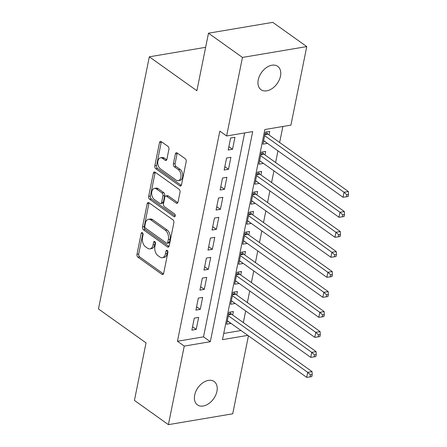 <?xml version="1.0" encoding="UTF-8"?>
<svg xmlns="http://www.w3.org/2000/svg" width="447" height="447" viewBox="0 0 447 447"><rect width="100%" height="100%" fill="white"/><g stroke="black" fill="none" stroke-linecap="round" stroke-linejoin="round"><path stroke-width="0.67" d="M142.403 232.714A1.542 0.955 -99.6 0 0 141.867 232.569A1.542 0.955 -99.6 0 0 141.191 233.418L136.983 254.293A2.201 1.363 -99.6 0 0 137.922 257.204L161.931 274.329A2.201 1.363 -99.6 0 0 162.697 274.536A2.201 1.363 -99.6 0 0 163.663 273.318L167.871 252.449A1.542 0.955 -99.6 0 0 167.212 250.409A1.542 0.955 -99.6 0 0 166.681 250.264A1.542 0.955 -99.6 0 0 166.005 251.113L165.457 253.818A7.046 4.358 -99.6 0 1 162.362 257.718A7.046 4.358 -99.6 0 1 159.92 257.059L157.92 255.628A7.046 4.358 -99.6 0 1 154.919 246.303L155.467 243.598A1.542 0.955 -99.6 0 0 154.807 241.559A1.542 0.955 -99.6 0 0 154.276 241.414A1.542 0.955 -99.6 0 0 153.595 242.268L153.053 244.967A7.046 4.358 -99.6 0 1 149.957 248.873A7.046 4.358 -99.6 0 1 147.516 248.208L145.515 246.783A7.046 4.358 -99.6 0 1 142.515 237.452L143.057 234.753A1.542 0.955 -99.6 0 0 142.403 232.714M280.481 76.146A14.354 9.588 -54.5 0 1 272.318 88.439A14.354 9.588 -54.5 0 1 261.026 89.707A14.354 9.588 -54.5 0 1 258.237 79.901A14.354 9.588 -54.5 0 1 266.401 67.609A14.354 9.588 -54.5 0 1 277.693 66.335A14.354 9.588 -54.5 0 1 280.481 76.146M216.929 391.332A14.354 9.588 -54.5 0 1 208.766 403.624A14.354 9.588 -54.5 0 1 197.473 404.893A14.354 9.588 -54.5 0 1 194.685 395.087A14.354 9.588 -54.5 0 1 202.849 382.794A14.354 9.588 -54.5 0 1 214.141 381.52A14.354 9.588 -54.5 0 1 216.929 391.332M168.905 149.326A2.201 1.363 -99.6 0 0 167.966 146.409L161.227 141.61A2.201 1.363 -99.6 0 0 160.467 141.403A2.201 1.363 -99.6 0 0 159.501 142.621L154.824 165.798A2.201 1.363 -99.6 0 0 155.763 168.715L179.778 185.84A2.201 1.363 -99.6 0 0 180.538 186.047A2.201 1.363 -99.6 0 0 181.504 184.829L186.181 161.646A2.201 1.363 -99.6 0 0 185.242 158.73L177.101 152.93A2.201 1.363 -99.6 0 0 176.341 152.723A2.201 1.363 -99.6 0 0 175.375 153.941L173.375 163.859A2.201 1.363 -99.6 0 0 174.313 166.776L178.347 169.653A5.889 3.643 -99.6 0 1 181.007 175.917A5.889 3.643 -99.6 0 1 178.269 180.717A5.889 3.643 -99.6 0 1 176.23 180.163L160.423 168.888A5.889 3.643 -99.6 0 1 157.757 162.63A5.889 3.643 -99.6 0 1 160.501 157.83A5.889 3.643 -99.6 0 1 162.54 158.383L165.172 160.261A2.201 1.363 -99.6 0 0 165.938 160.467A2.201 1.363 -99.6 0 0 166.904 159.249L168.905 149.326M248.437 335.809L232.714 413.799L168.407 424.65L134.435 400.417L146.035 342.883L98.469 308.961L149.315 56.814L196.876 90.735L208.481 33.201L242.453 57.434L306.759 46.583L290.919 125.126L264.853 129.529L222.483 339.653L247.828 335.373M168.407 424.65L184.248 346.101L210.319 341.704L252.684 131.58L226.618 135.977L242.453 57.434M226.618 135.977L219.823 131.133L177.453 341.257L184.248 346.101M148.912 202.698A2.201 1.363 -99.6 0 0 148.147 202.491A2.201 1.363 -99.6 0 0 147.18 203.709L142.509 226.886A2.201 1.363 -99.6 0 0 143.448 229.803L167.457 246.928A2.201 1.363 -99.6 0 0 168.217 247.135A2.201 1.363 -99.6 0 0 169.19 245.917L173.861 222.74A2.201 1.363 -99.6 0 0 172.922 219.823L148.912 202.698M148.667 196.345L153.343 173.168A2.201 1.363 -99.6 0 1 154.31 171.944A2.201 1.363 -99.6 0 1 155.07 172.151L179.079 189.277A2.201 1.363 -99.6 0 1 180.018 192.193L178.018 202.111A2.201 1.363 -99.6 0 1 177.051 203.329A2.201 1.363 -99.6 0 1 176.291 203.128L166.552 196.183A2.201 1.363 -99.6 0 0 165.792 195.976A2.201 1.363 -99.6 0 0 164.82 197.194L163.496 203.776A2.201 1.363 -99.6 0 0 164.435 206.687L174.57 213.917A1.542 0.955 -99.6 0 1 175.269 215.56A1.542 0.955 -99.6 0 1 174.548 216.812A1.542 0.955 -99.6 0 1 174.017 216.672L149.605 199.261A2.201 1.363 -99.6 0 1 148.667 196.345L150.404 196.049L155.081 172.872L153.343 173.168M267.317 143.269L263.618 140.805M269.005 134.916L269.709 131.412L265.367 132.144L262.942 144.152L267.289 143.42M263.283 163.278L259.584 160.814M264.97 154.925L265.674 151.427L261.327 152.159L258.908 164.166L263.255 163.434M259.249 183.292L255.55 180.828M260.931 174.939L261.64 171.436L257.293 172.168L254.874 184.175L259.221 183.443M255.215 203.301L251.516 200.837M256.896 194.953L257.606 191.45L253.259 192.182L250.84 204.19L255.181 203.458M251.18 223.316L247.476 220.852M252.862 214.962L253.566 211.459L249.225 212.191L246.805 224.198L251.147 223.466M247.141 243.33L243.442 240.86M248.828 234.977L249.532 231.473L245.191 232.205L242.766 244.213L247.113 243.481M243.107 263.339L239.408 260.875M244.794 254.986L245.498 251.482L241.156 252.22L238.732 264.227L243.079 263.49M239.072 283.353L235.373 280.884M240.76 275L241.464 271.497L237.117 272.229L234.697 284.236L239.044 283.504M235.038 303.362L231.339 300.898M236.72 295.009L237.43 291.505L233.083 292.243L230.663 304.251L235.01 303.513M194.289 318.119L191.869 330.126L196.211 329.394L198.636 317.387L194.289 318.119M198.323 298.104L195.903 310.112L200.25 309.38L202.67 297.372L198.323 298.104M202.357 278.095L199.938 290.103L204.285 289.371L206.704 277.363L202.357 278.095M206.397 258.081L203.972 270.089L208.319 269.357L210.738 257.349L206.397 258.081M210.431 238.072L208.011 250.08L212.353 249.342L214.772 237.34L210.431 238.072M214.465 218.058L212.046 230.065L216.387 229.333L218.812 217.326L214.465 218.058M218.499 198.049L216.08 210.056L220.421 209.319L222.846 197.311L218.499 198.049M222.533 178.035L220.114 190.042L224.461 189.31L226.88 177.303L222.533 178.035M226.568 158.026L224.148 170.033L228.495 169.296L230.915 157.288L226.568 158.026M177.453 341.257L203.519 336.859L244.638 132.938M232.529 149.287L234.949 137.279L230.607 138.011L228.182 150.019L232.529 149.287L228.858 146.666M243.33 322.611L245.677 310.95M247.364 302.597L249.717 290.941M251.398 282.588L253.751 270.927M255.433 262.573L257.785 250.918M259.467 242.565L261.819 230.903M263.507 222.55L265.853 210.895M267.541 202.541L269.887 190.88M271.575 182.527L273.927 170.871M275.609 162.518L277.961 150.857M279.643 142.504L282.873 126.484M223.735 333.445L241.034 330.529M232.686 315.023L233.395 311.52L229.048 312.252L226.629 324.259L231.004 323.377M205.637 47.309L149.315 56.814M208.481 33.201L272.782 22.35L306.759 46.583M203.519 336.859L210.319 341.704M230.97 323.527L227.305 320.912M196.211 329.394L192.545 326.774M200.25 309.38L196.579 306.765M204.285 289.371L200.614 286.75M208.319 269.357L204.648 266.742M212.353 249.342L208.682 246.727M216.387 229.333L212.722 226.718M220.421 209.319L216.756 206.704M224.461 189.31L220.79 186.695M228.495 169.296L224.824 166.681M149.957 248.873L151.695 248.577A7.046 4.358 -99.6 0 0 154.791 244.677L153.053 244.967M155.293 242.185L154.791 244.677M162.362 257.718L164.099 257.427A7.046 4.358 -99.6 0 0 167.195 253.522L165.457 253.818M167.698 251.035L167.195 253.522M142.889 233.34L138.721 253.997A2.201 1.363 -99.6 0 0 139.66 256.913L163.468 273.894M149.114 202.843A2.201 1.363 -99.6 0 0 148.918 203.419L144.247 226.595A2.201 1.363 -99.6 0 0 145.186 229.512L168.994 246.493M144.811 226.059A1.542 0.955 -99.6 0 0 145.471 228.099L166.547 243.134A1.542 0.955 -99.6 0 0 167.077 243.28A1.542 0.955 -99.6 0 0 167.754 242.425L168.329 239.575A7.046 4.358 -99.6 0 0 165.329 230.244L150.924 219.969A7.046 4.358 -99.6 0 0 148.482 219.309A7.046 4.358 -99.6 0 0 145.387 223.209L144.811 226.059M167.077 243.28L168.815 242.984A1.542 0.955 -99.6 0 0 169.491 242.129L167.754 242.425M148.482 219.309L150.22 219.019A7.046 4.358 -99.6 0 1 152.662 219.678L167.066 229.954A7.046 4.358 -99.6 0 1 170.067 239.285L169.491 242.129M155.277 172.296A2.201 1.363 -99.6 0 0 155.081 172.872M177.822 202.687L168.29 195.887A2.201 1.363 -99.6 0 0 167.53 195.68L165.792 195.976M175.218 215.996L151.343 198.965L149.605 199.261M156.45 188.975A5.889 3.643 -99.6 0 0 154.411 188.422A5.889 3.643 -99.6 0 0 151.667 193.221A5.889 3.643 -99.6 0 0 154.327 199.485L159.897 203.452A2.201 1.363 -99.6 0 0 160.657 203.659A2.201 1.363 -99.6 0 0 161.63 202.441L162.954 195.859A2.201 1.363 -99.6 0 0 162.015 192.948L156.45 188.975L158.188 188.679A5.889 3.643 -99.6 0 0 156.148 188.126L154.411 188.422M160.657 203.659L162.401 203.368A2.201 1.363 -99.6 0 0 163.367 202.15L161.63 202.441M158.188 188.679L163.753 192.651A2.201 1.363 -99.6 0 1 164.692 195.568L163.367 202.15M150.404 196.049A2.201 1.363 -99.6 0 0 151.343 198.965M160.501 157.83L162.239 157.534A5.889 3.643 -99.6 0 1 164.278 158.087L166.709 159.825M178.269 180.717L180.007 180.42A5.889 3.643 -99.6 0 0 182.745 175.626A5.889 3.643 -99.6 0 0 180.085 169.363L178.347 169.653M177.308 153.075A2.201 1.363 -99.6 0 0 177.113 153.651L175.112 163.568A2.201 1.363 -99.6 0 0 176.051 166.485L180.085 169.363M161.434 141.755A2.201 1.363 -99.6 0 0 161.238 142.325L156.562 165.507A2.201 1.363 -99.6 0 0 157.5 168.424L181.309 185.399M227.333 320.756L306.698 377.363L307.709 372.357L312.051 371.625L231.602 314.247A2.241 1.386 80.4 0 1 231.121 313.738L230.009 312.09M310.475 374.899L310.073 376.899L311.81 376.609L312.213 374.608L310.475 374.899L307.709 372.357L228.344 315.755M310.073 376.899L306.698 377.363M312.051 371.625L312.213 374.608M231.367 300.747L310.732 357.349L311.743 352.348L316.09 351.616L235.636 294.232A2.241 1.386 80.4 0 1 235.156 293.729L234.044 292.081M314.509 354.89L314.107 356.89L315.845 356.594L316.247 354.594L314.509 354.89L311.743 352.348L232.379 295.741M314.107 356.89L310.732 357.349M316.09 351.616L316.247 354.594M235.401 280.733L314.772 337.34L315.778 332.333L320.125 331.601L239.67 274.223A2.241 1.386 80.4 0 1 239.19 273.715L238.078 272.067M318.543 334.876L318.141 336.876L319.879 336.585L320.281 334.585L318.543 334.876L315.778 332.333L236.413 275.732M318.141 336.876L314.772 337.34M320.125 331.601L320.281 334.585M239.441 260.724L318.806 317.325L319.812 312.324L324.159 311.593L243.704 254.209A2.241 1.386 80.4 0 1 243.229 253.706L242.118 252.058M322.583 314.867L322.175 316.867L323.913 316.571L324.321 314.571L322.583 314.867L319.812 312.324L240.447 255.718M322.175 316.867L318.806 317.325M324.159 311.593L324.321 314.571M243.475 240.709L322.84 297.316L323.846 292.31L328.193 291.578L247.739 234.2A2.241 1.386 80.4 0 1 247.264 233.692L246.152 232.043M326.617 294.852L326.215 296.853L327.953 296.562L328.355 294.556L326.617 294.852L323.846 292.31L244.481 235.709M326.215 296.853L322.84 297.316M328.193 291.578L328.355 294.556M247.509 220.701L326.874 277.302L327.886 272.301L332.227 271.564L251.778 214.186A2.241 1.386 80.4 0 1 251.298 213.683L250.186 212.029M330.651 274.838L330.249 276.844L331.987 276.548L332.389 274.547L330.651 274.838L327.886 272.301L248.515 215.694M330.249 276.844L326.874 277.302M332.227 271.564L332.389 274.547M251.544 200.686L330.909 257.293L331.92 252.287L336.261 251.555L255.813 194.177A2.241 1.386 80.4 0 1 255.332 193.668L254.22 192.02M334.686 254.829L334.283 256.829L336.021 256.539L336.423 254.533L334.686 254.829L331.92 252.287L252.555 195.685M334.283 256.829L330.909 257.293M336.261 251.555L336.423 254.533M255.578 180.677L334.943 237.279L335.954 232.278L340.301 231.54L259.847 174.162A2.241 1.386 80.4 0 1 259.366 173.66L258.254 172.006M338.72 234.815L338.318 236.821L340.055 236.524L340.458 234.524L338.72 234.815L335.954 232.278L256.589 175.671M338.318 236.821L334.943 237.279M340.301 231.54L340.458 234.524M259.612 160.663L338.982 217.264L339.988 212.264L344.335 211.532L263.881 154.154A2.241 1.386 80.4 0 1 263.4 153.645L262.288 151.997M342.754 214.806L342.352 216.806L344.089 216.51L344.492 214.51L342.754 214.806L339.988 212.264L260.623 155.662M342.352 216.806L338.982 217.264M344.335 211.532L344.492 214.51M263.652 140.649L343.017 197.256L344.022 192.255L348.369 191.517L267.915 134.139A2.241 1.386 80.4 0 1 267.44 133.631L266.328 131.982M346.794 194.791L346.386 196.792L348.124 196.501L348.531 194.501L346.794 194.791L344.022 192.255L264.658 135.648M346.386 196.792L343.017 197.256M348.369 191.517L348.531 194.501M142.789 233.15L141.191 233.418M167.603 250.845L166.005 251.113M155.193 242L153.595 242.268M163.345 274.095L161.931 274.329M139.66 256.913L137.922 257.204M138.721 253.997L136.983 254.293M168.871 246.688L167.457 246.928M145.186 229.512L143.448 229.803M144.247 226.595L142.509 226.886M148.918 203.419L147.18 203.709M170.067 239.285L168.329 239.575M167.066 229.954L165.329 230.244M152.662 219.678L150.924 219.969M177.705 202.888L176.291 203.128M168.29 195.887L166.552 196.183M175.006 216.504L174.017 216.672M164.692 195.568L162.954 195.859M163.753 192.651L162.015 192.948M166.591 160.02L165.172 160.261M164.278 158.087L162.54 158.383M176.051 166.485L174.313 166.776M175.112 163.568L173.375 163.859M177.113 153.651L175.375 153.941M181.191 185.6L179.778 185.84M157.5 168.424L155.763 168.715M156.562 165.507L154.824 165.798M161.238 142.325L159.501 142.621M231.602 314.247L228.54 314.761M231.121 313.738L228.663 314.157M235.636 294.232L232.58 294.752M235.156 293.729L232.703 294.143M239.67 274.223L236.614 274.737M239.19 273.715L236.737 274.128M243.704 254.209L240.648 254.729M243.229 253.706L240.771 254.119M247.739 234.2L244.682 234.714M247.264 233.692L244.805 234.105M251.778 214.186L248.716 214.705M251.298 213.683L248.839 214.096M255.813 194.177L252.751 194.691M255.332 193.668L252.873 194.082M259.847 174.162L256.79 174.682M259.366 173.66L256.913 174.073M263.881 154.154L260.825 154.668M263.4 153.645L260.947 154.059M267.915 134.139L264.859 134.653M267.44 133.631L264.982 134.05"/></g></svg>
